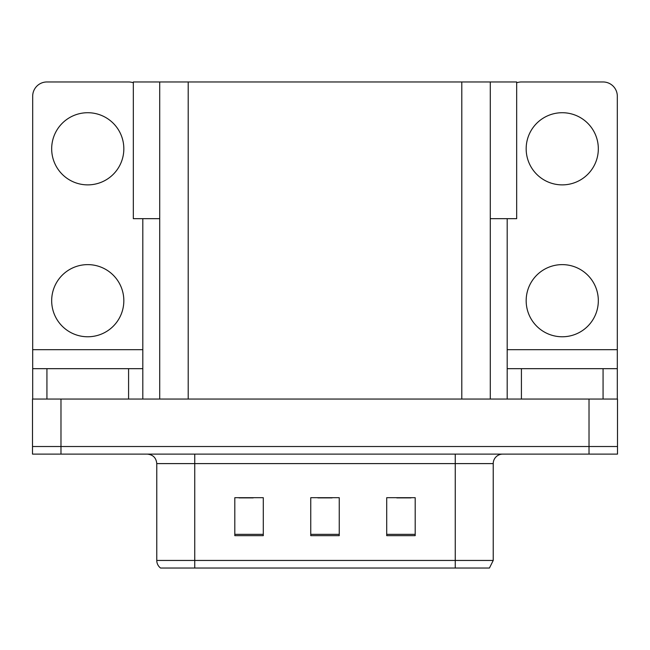 <?xml version="1.0" encoding="UTF-8"?>
<svg xmlns="http://www.w3.org/2000/svg" width="650" height="650" viewBox="0 0 650 650"><rect width="100%" height="100%" fill="white"/><g stroke="black" fill="none" stroke-linecap="round" stroke-linejoin="round"><path stroke-width="0.97" d="M159.713 218.668L133.323 218.668L133.323 81.965L516.677 81.965L516.677 218.668L490.287 218.668M60.978 454.114L617.5 454.114L617.5 446.517L32.5 446.517L32.5 399.051L60.978 399.051L60.978 446.517L32.5 446.517L32.5 454.114L60.978 454.114L60.978 446.517L617.5 446.517L617.5 399.051L60.978 399.051M159.713 81.965L159.713 399.051M490.287 81.965L490.287 399.051M488.914 568.035L160.566 568.035A9.49 9.49 0 0 1 156.772 560.446L156.772 463.604C156.211 457.844 153.043 454.675 147.282 454.114M156.772 560.446L194.748 560.446L194.748 568.035L455.252 568.035L455.252 560.446L493.228 560.446L493.228 463.604A9.49 9.49 0 0 1 502.718 454.114M415.188 535.665L415.188 497.689L386.709 497.689L386.709 535.665L415.188 535.665M263.291 535.665L263.291 497.689L234.812 497.689L234.812 535.665L263.291 535.665M339.243 535.665L339.243 497.689L310.757 497.689L310.757 535.665L339.243 535.665M238.989 497.884L253.232 497.884M396.768 497.884L411.011 497.884M317.882 497.884L332.118 497.884M87.75 184.876A36.075 36.075 0 0 1 51.675 148.801A36.075 36.075 0 0 1 87.75 112.718A36.075 36.075 0 0 1 123.833 148.801A36.075 36.075 0 0 1 87.75 184.876M87.75 336.773A36.075 36.075 0 0 1 51.675 300.698A36.075 36.075 0 0 1 87.75 264.623A36.075 36.075 0 0 1 123.833 300.698A36.075 36.075 0 0 1 87.75 336.773M128.578 399.051L128.578 368.672L46.93 368.672L46.93 399.051M133.323 82.778A14.243 14.243 0 0 0 128.578 81.965L46.93 81.965A14.243 14.243 0 0 0 32.687 96.2L32.687 349.684L142.813 349.684L142.813 399.051M142.813 218.668L142.813 349.684M32.687 399.051L32.687 368.672L46.93 368.672M128.578 368.672L142.813 368.672M32.687 368.672L32.687 349.684M562.25 184.876A36.075 36.075 0 0 1 526.167 148.801A36.075 36.075 0 0 1 562.25 112.718A36.075 36.075 0 0 1 598.325 148.801A36.075 36.075 0 0 1 562.25 184.876M562.25 336.773A36.075 36.075 0 0 1 526.167 300.698A36.075 36.075 0 0 1 562.25 264.623A36.075 36.075 0 0 1 598.325 300.698A36.075 36.075 0 0 1 562.25 336.773M603.07 399.051L603.07 368.672L521.422 368.672L521.422 399.051M507.187 218.668L507.187 349.684L617.313 349.684L617.313 96.2A14.243 14.243 0 0 0 603.07 81.965L521.422 81.965A14.243 14.243 0 0 0 516.677 82.778M507.187 399.051L507.187 368.672L521.422 368.672M603.07 368.672L617.313 368.672L617.313 399.051M617.313 349.684L617.313 368.672M507.187 368.672L507.187 349.684M589.022 399.051L589.022 454.114M188.199 81.965L188.199 399.051M461.801 81.965L461.801 399.051M455.252 454.114L455.252 463.604L156.772 463.604M493.228 463.604L455.252 463.604L455.252 560.446L194.748 560.446L194.748 454.114M339.243 534.349L310.757 534.349M263.291 534.349L234.812 534.349M415.188 534.349L386.709 534.349M489.434 568.035L493.228 560.446"/></g></svg>

